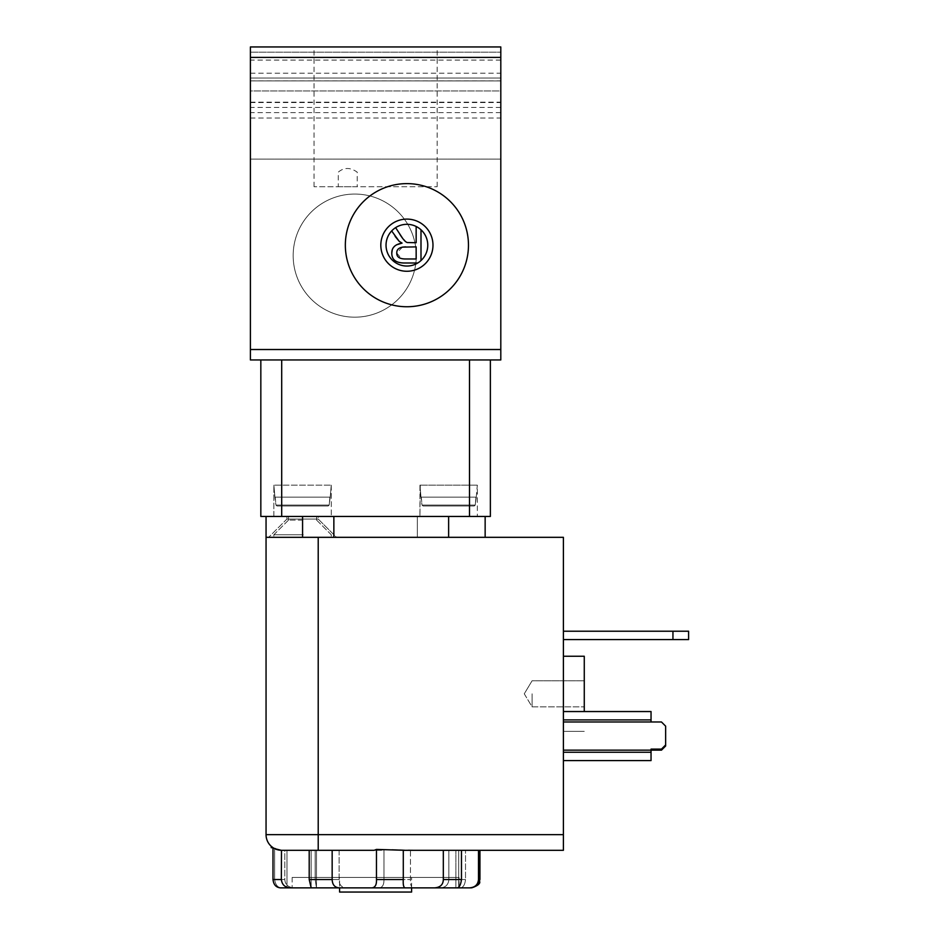 <?xml version="1.0" encoding="UTF-8"?>
<svg xmlns="http://www.w3.org/2000/svg" width="939" height="939" viewBox="0 0 939 939"><rect width="100%" height="100%" fill="white"/><g stroke="black" fill="none" stroke-linecap="round" stroke-linejoin="round"><path stroke-width="0.7" stroke-dasharray="4.7 3.52" d="M338.275 186.755L357.219 186.755L357.219 172.154C350.341 167.283 344.026 167.283 338.275 172.154L338.275 186.755L314.049 186.755L437.151 186.755L357.219 186.755M250.396 90.977L250.396 159.114L250.396 46.95L250.396 90.977L500.804 90.977L500.804 159.114L500.804 78.031L500.804 90.977L250.396 90.977M500.804 52.161L500.804 359.954L250.396 359.954L250.396 46.95L500.804 46.95L500.804 52.161L250.396 52.161L500.804 52.161M375.6 46.95L314.049 46.95L375.6 46.95M443.325 850.311L479.935 850.311L410.449 850.311L410.449 883.529L411.822 887.871L378.887 887.871C382.337 887.707 384.039 884.925 383.981 879.526L383.981 849.537L381.41 850.311L339.108 850.311L339.108 879.526C339.049 884.691 341.42 887.472 346.209 887.871L378.887 887.871C382.337 887.707 384.039 884.925 383.981 879.526L383.981 849.537L381.41 850.311L281.7 850.311A15.646 15.646 0 0 1 266.054 834.665L266.054 516.45L266.054 537.319L563.4 537.319L318.215 537.319L563.4 537.319L563.4 850.311L403.383 850.311L443.325 850.311L443.325 879.526C443.173 884.691 440.215 887.472 434.464 887.871L405.319 887.871C403.629 887.707 402.96 884.925 403.289 879.526L403.289 850.253A13.451 1.009 121 0 0 403.383 850.311L479.935 850.311L391.986 849.818M281.489 850.311L274.634 848.633L281.7 850.311L374.156 850.311L281.7 850.311L274.634 848.633L274.634 879.526C275.467 884.925 277.815 887.707 281.7 887.871L286.994 887.871L281.7 887.871C277.815 887.707 275.467 884.925 274.634 879.526L274.634 848.633L281.7 850.311L286.994 850.311L281.7 850.311L273.049 847.706L281.348 850.311L284.81 850.311L284.81 879.526C285.163 884.691 288.343 887.472 294.353 887.871L346.209 887.871L316.455 887.871L315.175 879.526L315.175 850.311L316.49 850.311L284.81 850.311L284.81 879.526C285.163 884.691 288.343 887.472 294.353 887.871L316.455 887.871L315.175 879.526L315.175 850.311L339.108 850.311L281.7 850.311L381.41 850.311L339.108 850.311L339.108 879.526C339.049 884.691 341.42 887.472 346.209 887.871L439.781 887.871C445.344 887.707 448.373 884.925 448.865 879.526L465.521 879.526C464.922 884.691 463.244 887.472 460.486 887.871L439.781 887.871C445.344 887.707 448.373 884.925 448.865 879.526L465.521 879.526L465.521 850.311L465.521 879.526C464.922 884.691 463.244 887.472 460.486 887.871L411.822 887.871L410.449 883.529L410.472 850.311L408.183 850.311L563.4 850.311L563.4 834.665L563.4 850.311L403.16 850.241M500.804 80.918L250.396 80.907L500.804 80.918M490.369 359.954L490.369 516.45L469.5 516.45L490.369 516.45L490.369 359.954L260.831 359.954L490.369 359.954L260.831 359.954L490.369 359.954L490.369 516.45L260.831 516.45L260.831 359.954L260.831 516.45L281.7 516.45L260.831 516.45L260.831 359.954M406.904 271.265A26.081 26.081 0 0 1 380.811 245.185A26.081 26.081 0 0 1 406.904 219.104A26.081 26.081 0 0 1 432.985 245.185A26.081 26.081 0 0 1 406.904 271.265M404.803 263.002L417.749 263.002A20.869 20.869 0 0 0 421.001 260.572L421.001 229.797A20.869 20.869 0 0 0 416.177 226.487L416.153 242.72L407.855 242.555L402.796 238.576M395.166 236.428L391.669 230.924A20.869 20.869 0 0 1 395.612 227.625L399.732 234.093M392.209 250.126L393.652 247.274M394.979 245.865L396.434 244.856M402.444 247.121L396.786 253.049L401.493 258.659L416.153 258.976L416.153 246.887L405.777 246.887M421.306 497.154L422.01 505.065L423.066 506.015L474.207 506.015L475.263 505.065L475.956 497.154L421.306 497.154L475.956 497.154L475.263 505.065L474.207 506.015L423.066 506.015L422.01 505.065L420.989 497.154L422.01 505.065L420.989 497.154L476.273 497.154L475.263 505.065L475.956 497.154L421.306 497.154M474.207 506.015L423.066 506.015L474.207 506.015L475.263 505.065L474.207 506.015L423.066 506.015L474.207 506.015L423.066 506.015L422.01 505.065L423.066 506.015L474.207 506.015M420.285 485.146L477.329 485.146L419.944 485.146L477.329 485.146L419.944 485.146L419.944 516.45L477.329 516.45L419.944 516.45L477.329 516.45L419.944 516.45L420.285 485.146M303.274 537.319L273.871 537.319L303.274 537.319M532.096 693.815L532.096 706.856L532.096 693.815M563.4 656.255L563.4 731.375L563.4 656.255L563.4 731.375L563.4 656.255L584.269 656.255L584.269 711.551M665.645 726.164L661.479 721.985L665.645 726.164L665.645 745.989L661.479 750.155L665.645 745.989L665.645 726.164L661.479 721.985L665.645 726.164L665.645 744.944L665.645 726.164L661.479 721.985L665.645 726.164L665.645 744.944L661.479 749.111L665.645 744.944L665.645 726.164L661.479 721.985L651.044 721.985L661.479 721.985L651.044 721.985L651.044 711.551L651.044 721.985L651.044 719.896L651.044 721.985L661.479 721.985L651.044 721.985L651.044 711.551L651.044 721.985L661.479 721.985L651.044 721.985L651.044 719.896L563.4 719.896L651.044 719.896L563.4 719.896L563.4 750.155L563.4 711.551L651.044 711.551L651.044 719.896L563.4 719.896L563.4 711.551L651.044 711.551L563.4 711.551L563.4 752.245L651.044 752.245L651.044 760.59L651.044 750.155L661.479 750.155L665.645 745.989L665.645 726.164M563.4 711.551L651.044 711.551L563.4 711.551L651.044 711.551L563.4 711.551L563.4 750.155L651.044 750.155L651.044 760.59L563.4 760.59L651.044 760.59L563.4 760.59L651.044 760.59L563.4 760.59L651.044 760.59L651.044 752.245L563.4 752.245L651.044 752.245L563.4 752.245L651.044 752.245L563.4 752.245L563.4 721.985L563.4 760.59L563.4 750.155L563.4 760.59L563.4 750.155L651.044 750.155L651.044 760.59L651.044 749.111L661.479 749.111L651.044 749.111L651.044 750.155L651.044 749.111L661.479 749.111L665.645 744.944M688.604 631.219L688.604 639.565L672.946 639.565L672.946 631.219L688.604 631.219L672.946 631.219L672.946 639.565L672.946 631.219L688.604 631.219L688.604 639.565L672.946 639.565L688.604 639.565L688.604 631.219M563.4 639.565L672.946 639.565L563.4 639.565L563.4 631.219L672.946 631.219L563.4 631.219L563.4 639.565L563.4 631.219L563.4 639.565L672.946 639.565M302.91 520.1L288.519 520.1L302.91 520.1M302.217 516.45L316.619 516.45L302.217 516.45M303.274 534.749L273.871 534.749L303.274 534.749M286.911 516.45L318.215 516.45L286.911 516.45L318.215 516.45L318.215 519.056L336.479 537.319L268.66 537.319L336.479 537.319L318.215 519.056L286.911 519.056L318.215 519.056L286.911 519.056L318.215 519.056L318.215 516.45L286.911 516.45L286.911 519.056L268.66 537.319L286.911 519.056L286.911 516.45M411.599 892.05L339.601 892.05L411.599 892.05L339.601 892.05L339.601 877.449L411.599 877.449L339.601 877.449L339.601 887.871M448.631 516.45L485.146 516.45L485.146 537.319L485.146 516.45L417.339 516.45L417.339 537.319L417.339 516.45L266.054 516.45L485.146 516.45L266.054 516.45L333.861 516.45L333.861 537.319L333.861 516.45L448.631 516.45L448.631 537.319M273.871 516.45L331.256 516.45L273.871 516.45L331.256 516.45L273.871 516.45L273.871 485.146L331.256 485.146L273.871 485.146L331.256 485.146L273.871 485.146L273.871 516.45M275.244 497.154L275.937 505.065L276.993 506.015L328.134 506.015L329.19 505.065L329.894 497.154L275.244 497.154L329.894 497.154L329.19 505.065L328.134 506.015L276.993 506.015L275.937 505.065L274.927 497.154L275.937 505.065L274.927 497.154L330.211 497.154L329.19 505.065L329.894 497.154L275.244 497.154M328.134 506.015L276.993 506.015L328.134 506.015L329.19 505.065L328.134 506.015L276.993 506.015L328.134 506.015L276.993 506.015L275.937 505.065L276.993 506.015L328.134 506.015M316.455 887.871L316.49 850.311L316.455 887.871M448.865 879.526L448.865 850.311L448.865 879.526M266.054 516.45L266.054 834.665A15.646 15.646 0 0 0 281.7 850.311L311.161 850.311L309.201 850.311L309.201 879.526L311.161 887.871L292.135 887.871L459.065 887.871L459.065 877.449L292.135 877.449L459.065 877.449L292.135 877.449L459.065 877.449L459.065 887.871L292.135 887.871L457.035 887.871C459.253 887.707 460.732 884.925 461.472 879.526L461.472 850.311M470.639 887.871C475.721 887.707 478.667 884.925 479.477 879.526L479.477 850.311L479.935 879.526L478.491 879.526C477.998 884.691 474.981 887.472 469.43 887.871L470.639 887.871C475.721 887.707 478.667 884.925 479.477 879.526L479.935 879.526M478.491 850.311L478.491 879.526M371.961 887.871L339.707 887.871C334.906 887.707 332.383 884.925 332.16 879.526L332.16 850.311L374.156 850.311L376.469 849.419L376.469 879.526C376.715 884.691 375.213 887.472 371.961 887.871L405.319 887.871M279.153 850.112L271.265 846.332L271.265 847.706L273.003 847.706L273.003 879.526C273.589 884.691 276.089 887.472 280.503 887.871M273.049 847.706L271.265 847.706L273.049 847.706M290.879 887.871C285.21 887.707 282.04 884.925 281.348 879.526L281.348 850.311M375.6 877.449L411.599 877.449L375.6 877.449M434.464 887.871L457.035 887.871L455.873 887.871L455.873 850.311L455.873 887.871M311.161 887.871L311.161 850.311L311.161 887.871L339.707 887.871M294.353 887.871L292.135 887.871L294.353 887.871M500.804 46.95L250.396 46.95L500.804 46.95M416.294 255.619A61.551 61.551 0 0 0 323.955 202.308A61.551 61.551 0 0 0 323.955 308.931A61.551 61.551 0 0 0 416.294 255.619A61.551 61.551 0 0 1 323.955 308.931A61.551 61.551 0 0 1 323.955 202.308A61.551 61.551 0 0 1 416.294 255.619M345.341 245.185A61.551 61.551 0 0 0 437.68 298.496A61.551 61.551 0 0 0 437.68 191.873A61.551 61.551 0 0 0 345.341 245.185M469.5 516.45L281.7 516.45L469.5 516.45L469.5 359.954M333.861 516.45L333.861 537.319M417.339 516.45L417.339 537.319L417.339 516.45M266.054 537.319L266.054 834.665L563.4 834.665L318.215 834.665L563.4 834.665L563.4 537.319L563.4 834.665M266.054 834.665A15.646 15.646 0 0 0 281.7 850.311A15.646 15.646 0 0 1 266.054 834.665L318.215 834.665L266.054 834.665A15.646 15.646 0 0 0 281.7 850.311L281.63 850.311M584.269 693.815L584.269 680.775L584.269 693.815M563.4 631.219L672.946 631.219M563.4 719.896L651.044 719.896M563.4 760.59L651.044 760.59L651.044 752.245L563.4 752.245M563.4 750.155L651.044 750.155L563.4 750.155L651.044 750.155L563.4 750.155L651.044 750.155L651.044 752.245M651.044 750.155L661.479 750.155L651.044 750.155M309.201 850.311L332.16 850.311M273.202 847.8L275.068 848.844M250.396 78.031L500.804 78.031L250.396 78.031M250.396 118.044L500.804 118.044M318.215 537.319L318.215 850.311M422.01 505.065L475.263 505.065L422.01 505.065M563.4 721.985L651.044 721.985M302.569 516.45L302.569 537.319M281.7 516.45L281.7 359.954M275.937 505.065L329.19 505.065L275.937 505.065M461.472 879.526L443.325 879.526M403.289 879.526L376.469 879.526M332.16 879.526L309.201 879.526M281.348 879.526L273.003 879.526M383.981 879.526L410.472 879.526L383.981 879.526M315.175 879.526L339.108 879.526L315.175 879.526M274.634 879.526L284.81 879.526L274.634 879.526M250.396 349.519L500.804 349.519M500.804 112.61L250.396 112.61M250.396 102.539L500.804 102.539M500.804 60.084L250.396 60.084M250.396 73.183L500.804 73.183M500.804 107.445L250.396 107.445M250.396 159.114L500.804 159.114L250.396 159.114M437.151 186.755L437.151 46.95M314.049 186.755L314.049 46.95M250.396 80.86L500.804 80.86M476.273 497.154L477.329 485.146L477.329 516.45L477.329 485.146L476.273 497.154M420.989 497.154L419.944 485.146L420.989 497.154M524.267 693.815L532.096 706.856L584.269 706.856L532.096 706.856L524.267 693.815L532.096 680.775L584.269 680.775L532.096 680.775L524.267 693.815M563.4 731.375L584.269 731.375L563.4 731.375M316.619 520.1L316.619 516.45L316.619 520.1L331.256 534.749L331.256 537.319L331.256 534.749L316.619 520.1M288.519 520.1L288.519 516.45L288.519 520.1L273.871 534.749L273.871 537.319L273.871 534.749L288.519 520.1M411.599 887.871L411.599 877.449L411.599 887.871M331.256 485.146L331.256 516.45L331.256 485.146L330.211 497.154L331.256 485.146M274.927 497.154L273.871 485.146L274.927 497.154M458.702 887.871L458.702 850.311L458.702 887.871M292.135 877.449L292.135 887.871L292.135 877.449M286.994 887.871L286.994 850.311L286.994 887.871M250.396 102.175L500.804 102.175"/><path stroke-width="1.41" d="M403.383 850.311L563.4 850.311L563.4 834.665L266.054 834.665A15.646 15.646 0 0 0 281.7 850.311L374.156 850.311L376.469 849.419L403.289 850.253A13.451 1.009 121 0 0 403.383 850.311M266.054 516.45L266.054 537.319L563.4 537.319L563.4 834.665M391.986 849.818L403.16 850.241M500.804 57.385L500.804 46.95L250.396 46.95L250.396 359.954L500.804 359.954L500.804 57.385L250.396 57.385M406.904 271.265A26.081 26.081 0 0 0 429.487 232.144A26.081 26.081 0 0 0 384.309 232.144A26.081 26.081 0 0 0 406.904 271.265M417.749 263.002A20.869 20.869 0 0 0 416.177 226.487L416.177 226.487A20.869 20.869 0 0 0 387.76 253.483A20.869 20.869 0 0 0 417.749 263.002L404.803 263.002C396.035 263.061 391.704 259.739 391.798 253.049L392.209 250.126M396.434 244.856L402.068 243.107L399.181 241.3L391.669 230.924M393.852 247.016L394.979 245.865M395.612 227.625L402.796 238.576M405.777 246.887C399.627 247.004 396.622 249.058 396.786 253.049C396.681 256.746 399.286 258.718 404.603 258.976L416.153 258.976L416.153 246.887L402.444 247.121M421.001 229.797L421.001 260.572M404.803 263.002C396.035 263.061 391.704 259.739 391.798 253.049C391.739 247.614 395.155 244.304 402.068 243.107L399.181 241.3L395.166 236.428M399.732 234.093C403.406 239.938 406.118 242.755 407.855 242.555L416.153 242.72L416.153 226.487M563.4 760.59L651.044 760.59L651.044 750.155L661.479 750.155L665.645 745.989L665.645 726.164L661.479 721.985L651.044 721.985L651.044 711.551L563.4 711.551M563.4 750.155L651.044 750.155L651.044 749.111L661.479 749.111L665.645 744.944M563.4 752.245L651.044 752.245M563.4 719.896L651.044 719.896M688.604 631.219L672.946 631.219L672.946 639.565L688.604 639.565L688.604 631.219M563.4 639.565L672.946 639.565M563.4 631.219L672.946 631.219M584.269 711.551L584.269 656.255L563.4 656.255M266.054 537.319L266.054 834.665M339.601 887.871L339.601 892.05L411.599 892.05L411.599 887.871L411.599 892.05M485.146 537.319L485.146 516.45L485.146 537.319M333.861 516.45L333.861 537.319M260.831 359.954L260.831 516.45L490.369 516.45L490.369 359.954M273.049 847.706L271.265 846.332L271.265 847.706L273.003 847.706L273.003 879.526C273.589 884.691 276.089 887.472 280.503 887.871L470.639 887.871M376.469 879.526L376.469 849.419L403.289 850.253L403.289 879.526L376.469 879.526C376.715 884.691 375.213 887.472 371.961 887.871L405.319 887.871C403.629 887.707 402.96 884.925 403.289 879.526M280.503 887.871L290.879 887.871C285.21 887.707 282.04 884.925 281.348 879.526L281.489 850.311M345.341 245.185A61.551 61.551 0 0 1 437.68 191.873A61.551 61.551 0 0 1 437.68 298.496A61.551 61.551 0 0 1 345.341 245.185M281.63 850.311L279.153 850.112M271.265 846.332L273.202 847.8M275.068 848.844L281.348 850.311M478.491 850.311L478.491 879.526C477.998 884.691 474.981 887.472 469.43 887.871L457.035 887.871C459.253 887.707 460.732 884.925 461.472 879.526L461.472 850.311M443.325 850.311L443.325 879.526C443.173 884.691 440.215 887.472 434.464 887.871L455.873 887.871M309.201 850.311L309.201 879.526L311.161 887.871L339.707 887.871C334.906 887.707 332.383 884.925 332.16 879.526L332.16 850.311M434.464 887.871L405.319 887.871M371.961 887.871L339.707 887.871M311.161 887.871L290.879 887.871M318.215 850.311L318.215 537.319M563.4 721.985L651.044 721.985M448.631 516.45L448.631 537.319M302.569 516.45L302.569 537.319M469.5 516.45L469.5 359.954M281.7 516.45L281.7 359.954M500.804 349.519L250.396 349.519M479.935 879.526C478.432 881.862 482.916 883.939 471.589 887.871C484.395 882.543 477.775 881.979 479.935 879.526L479.935 850.311L479.935 879.526L478.491 879.526M461.472 879.526L443.325 879.526M332.16 879.526L309.201 879.526M281.348 879.526L273.003 879.526"/></g></svg>

